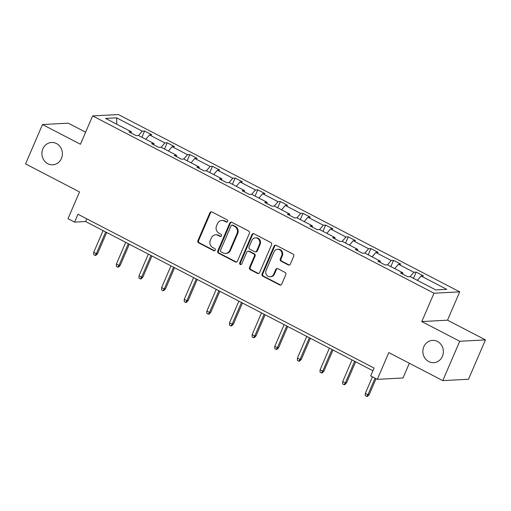 <?xml version="1.0" encoding="UTF-8"?>
<svg xmlns="http://www.w3.org/2000/svg" width="511" height="511" viewBox="0 0 511 511"><rect width="100%" height="100%" fill="white"/><g stroke="black" fill="none" stroke-linecap="round" stroke-linejoin="round"><path stroke-width="0.77" d="M423.836 346.701A11.172 10.246 -93.1 0 0 433.724 362.682A11.172 10.246 -93.1 0 0 442.405 356.352A11.172 10.246 -93.1 0 0 432.523 340.371A11.172 10.246 -93.1 0 0 423.836 346.701M42.873 148.816A11.172 10.246 -93.1 0 0 52.761 164.798A11.172 10.246 -93.1 0 0 61.441 158.461A11.172 10.246 -93.1 0 0 51.56 142.486A11.172 10.246 -93.1 0 0 42.873 148.816M227.65 221.435A1.201 1.099 -93.1 0 0 227.12 219.832L211.988 211.976A1.712 1.571 -93.1 0 0 209.9 212.78L197.923 240.592A1.712 1.571 -93.1 0 0 198.683 242.878L213.815 250.741A1.201 1.099 -93.1 0 0 215.272 250.173A1.201 1.099 -93.1 0 0 214.741 248.576L212.787 247.56A5.48 5.027 -93.1 0 1 210.36 240.247L211.356 237.928A5.48 5.027 -93.1 0 1 215.616 234.817A5.48 5.027 -93.1 0 1 218.044 235.354L219.998 236.369A1.201 1.099 -93.1 0 0 221.461 235.807A1.201 1.099 -93.1 0 0 220.931 234.204L218.976 233.188A5.48 5.027 -93.1 0 1 216.549 225.875L217.545 223.556A5.48 5.027 -93.1 0 1 221.806 220.452A5.48 5.027 -93.1 0 1 224.233 220.982L226.188 221.998A1.201 1.099 -93.1 0 0 227.65 221.435M85.624 132.202L68.219 123.164L42.496 124.543L25.55 163.897L79.518 191.932L67.995 218.695L74.593 222.119L85.612 221.531L372.909 370.762M485.45 339.885L447.515 320.18L421.792 321.56L459.734 341.271L485.45 339.885L468.504 379.245L442.782 380.625L388.814 352.59L377.29 379.354L403.007 377.974L409.343 363.257M459.734 341.271L442.782 380.625M288.255 264.922A1.712 1.571 -93.1 0 0 290.344 264.117L293.704 256.311A1.712 1.571 -93.1 0 0 292.944 254.024L276.144 245.299A1.712 1.571 -93.1 0 0 274.056 246.104L262.073 273.915A1.712 1.571 -93.1 0 0 262.833 276.202L279.638 284.927A1.712 1.571 -93.1 0 0 281.727 284.122L285.783 274.701A1.712 1.571 -93.1 0 0 285.029 272.414L277.837 268.677A1.712 1.571 -93.1 0 0 275.748 269.482L273.73 274.158A4.586 4.203 -93.1 0 1 270.172 276.758A4.586 4.203 -93.1 0 1 266.116 270.204L273.998 251.891A4.586 4.203 -93.1 0 1 277.562 249.291A4.586 4.203 -93.1 0 1 281.618 255.845L280.303 258.898A1.712 1.571 -93.1 0 0 281.063 261.185L288.255 264.922L288.951 264.883A1.712 1.571 -93.1 0 0 289.354 265.024M377.29 379.354L370.686 375.924L374.078 368.054L77.985 214.25L74.593 222.119M421.792 321.56L433.999 293.225L92.638 115.914L118.36 114.534L459.715 291.845L433.999 293.225M42.496 124.543L80.438 144.249L92.638 115.914M249.419 233.31A1.712 1.571 -93.1 0 0 248.659 231.023L231.853 222.291A1.712 1.571 -93.1 0 0 229.765 223.096L217.788 250.914A1.712 1.571 -93.1 0 0 218.548 253.201L235.347 261.926A1.712 1.571 -93.1 0 0 237.443 261.121L249.419 233.31M253.999 233.795L270.804 242.527A1.712 1.571 -93.1 0 1 271.558 244.807L259.582 272.625A1.712 1.571 -93.1 0 1 257.493 273.43L250.301 269.693A1.712 1.571 -93.1 0 1 249.54 267.406L254.401 256.126A1.712 1.571 -93.1 0 0 253.641 253.846L248.87 251.367A1.712 1.571 -93.1 0 0 246.781 252.172L241.729 263.912A1.201 1.099 -93.1 0 1 240.796 264.596A1.201 1.099 -93.1 0 1 239.729 262.878L251.91 234.6A1.712 1.571 -93.1 0 1 253.999 233.795M435.781 289.929L410.103 276.592L407.772 276.719L400.522 272.951L402.847 272.823L387.472 264.839L385.141 264.96L377.891 261.191L380.216 261.07L364.841 253.079L362.51 253.207L355.26 249.438L357.585 249.311L342.21 241.326L339.879 241.448L332.629 237.679L334.954 237.558L319.579 229.567L317.248 229.695L309.992 225.926L312.323 225.798L296.942 217.814L294.617 217.942L287.361 214.173L289.692 214.045L274.311 206.061L271.986 206.182L264.73 202.413L267.061 202.292L251.68 194.301L249.355 194.429L242.099 190.66L244.43 190.533L229.049 182.548L226.724 182.67L219.468 178.901L221.8 178.78L206.418 170.789L204.093 170.917L196.837 167.148L199.162 167.02L183.788 159.036L181.456 159.164L174.206 155.395L176.531 155.267L161.157 147.283L158.825 147.404L151.575 143.636L153.9 143.514L138.526 135.524L136.194 135.651L128.944 131.883L131.27 131.755L105.592 118.418L116.578 117.83L142.256 131.167L144.581 131.04L151.837 134.808L149.506 134.936L164.887 142.92L167.212 142.799L174.468 146.568L172.137 146.689L187.518 154.68L189.843 154.552L197.099 158.321L194.768 158.448L210.149 166.433L212.474 166.311L219.73 170.074L217.399 170.201L232.78 178.192L235.105 178.064L242.361 181.833L240.036 181.954L255.411 189.945L257.742 189.817L264.992 193.586L262.667 193.714L278.041 201.698L280.373 201.577L287.623 205.345L285.298 205.467L300.672 213.457L303.004 213.33L310.254 217.098L307.929 217.226L323.303 225.21L325.635 225.089L332.885 228.851L330.56 228.979L345.934 236.97L348.266 236.842L355.522 240.611L353.19 240.732L368.572 248.723L370.897 248.595L378.153 252.364L375.821 252.491L391.202 260.476L393.527 260.355L400.784 264.123L398.452 264.244L413.833 272.235L416.158 272.108L423.415 275.876L421.083 276.004L446.761 289.341L435.781 289.929M410.116 276.598L413.833 272.235M394.735 268.607L398.452 264.244M402.866 274.164L402.847 272.823M387.485 264.839L391.202 260.476M372.104 256.854L375.821 252.491M380.235 262.411L380.216 261.07M364.848 253.086L368.572 248.723M349.473 245.101L353.19 240.732M357.604 250.652L357.585 249.311M342.217 241.333L345.934 236.97M326.842 233.342L330.56 228.979M334.967 238.899L334.954 237.558M319.586 229.573L323.303 225.21M304.211 221.589L307.929 217.226M312.336 227.146L312.323 225.798M296.955 217.82L300.672 213.457M281.58 209.829L285.298 205.467M289.705 215.387L289.692 214.045M274.324 206.061L278.041 201.698M258.949 198.076L262.667 193.714M267.074 203.634L267.061 202.292M251.693 194.308L255.411 189.945M236.318 186.323L240.036 181.954M244.443 191.874L244.43 190.533M229.062 182.555L232.78 178.192M213.681 174.564L217.399 170.201M221.812 180.121L221.8 178.78M206.431 170.795L210.149 166.433M191.05 162.811L194.768 158.448M199.181 168.368L199.162 167.02M183.8 159.042L187.518 154.68M168.419 151.052L172.137 146.689M176.55 156.609L176.531 155.267M161.169 147.283L164.887 142.92M145.788 139.299L149.506 134.936M153.92 144.856L153.9 143.514M138.538 135.53L142.256 131.167M116.578 117.83L116.783 124.23M447.515 320.18L459.715 291.845M86.781 218.817L85.612 221.531M131.289 133.096L131.27 131.755M417.366 280.367L421.083 276.004M141.898 137.274L144.581 131.04M164.529 149.033L167.212 142.799M187.16 160.786L189.843 154.552M209.791 172.546L212.474 166.311M232.422 184.299L235.105 178.064M255.053 196.052L257.742 189.817M277.684 207.811L280.373 201.577M300.315 219.564L303.004 213.33M322.952 231.323L325.635 225.089M345.583 243.076L348.266 236.842M368.214 254.829L370.897 248.595M390.845 266.589L393.527 260.355M413.476 278.342L416.158 272.108M227.063 222.036A1.201 1.099 -93.1 0 1 226.884 221.959L224.929 220.944A5.48 5.027 -93.1 0 0 222.502 220.413L221.806 220.452M215.616 234.817L216.313 234.785A5.48 5.027 -93.1 0 1 218.74 235.316L220.695 236.331A1.201 1.099 -93.1 0 0 220.873 236.401M211.586 211.835A1.712 1.571 -93.1 0 0 210.596 212.742L198.619 240.56A1.712 1.571 -93.1 0 0 199.379 242.84L214.505 250.703A1.201 1.099 -93.1 0 0 214.684 250.773M231.451 222.151A1.712 1.571 -93.1 0 0 230.461 223.064L218.484 250.875A1.712 1.571 -93.1 0 0 219.245 253.162L236.044 261.887A1.712 1.571 -93.1 0 0 236.452 262.028M232.492 225.268A1.201 1.099 -93.1 0 0 231.029 225.836L220.516 250.249A1.201 1.099 -93.1 0 0 221.046 251.846L223.109 252.919A5.48 5.027 -93.1 0 0 225.536 253.45A5.48 5.027 -93.1 0 0 229.797 250.345L236.983 233.655A5.48 5.027 -93.1 0 0 234.555 226.341L232.492 225.268L233.188 225.236A1.201 1.099 -93.1 0 0 232.658 225.115L231.962 225.153M225.536 253.45L226.226 253.411A5.48 5.027 -93.1 0 0 230.493 250.307L229.797 250.345M233.188 225.236L235.252 226.303A5.48 5.027 -93.1 0 1 237.679 233.616L230.493 250.307M248.116 251.201L248.812 251.163A1.712 1.571 -93.1 0 1 249.566 251.329L254.337 253.807A1.712 1.571 -93.1 0 1 255.098 256.088L250.237 267.368A1.712 1.571 -93.1 0 0 250.997 269.655L258.189 273.391A1.712 1.571 -93.1 0 0 258.598 273.532M253.59 233.655A1.712 1.571 -93.1 0 0 252.606 234.562L240.425 262.839A1.201 1.099 -93.1 0 0 241.135 264.513M259.441 244.424A4.586 4.203 -93.1 0 0 255.385 237.864A4.586 4.203 -93.1 0 0 251.821 240.464L249.049 246.915A1.712 1.571 -93.1 0 0 249.802 249.202L254.574 251.68A1.712 1.571 -93.1 0 0 256.663 250.875L259.441 244.424L260.137 244.386A4.586 4.203 -93.1 0 0 256.081 237.832L255.385 237.864M255.334 251.846L256.03 251.808A1.712 1.571 -93.1 0 0 257.359 250.837L256.663 250.875M260.137 244.386L257.359 250.837M277.562 249.291L278.259 249.253A4.586 4.203 -93.1 0 1 282.315 255.813L280.999 258.86A1.712 1.571 -93.1 0 0 281.759 261.147L288.951 264.883M270.172 276.758L270.862 276.719A4.586 4.203 -93.1 0 0 274.426 274.12L273.73 274.158M277.428 268.537A1.712 1.571 -93.1 0 0 276.438 269.444L274.426 274.12M275.736 245.159A1.712 1.571 -93.1 0 0 274.746 246.066L262.769 273.877A1.712 1.571 -93.1 0 0 263.529 276.164L280.335 284.895A1.712 1.571 -93.1 0 0 280.737 285.036M97.595 253.603L95.857 255.366L95.161 255.404L93.711 254.65L93.737 252.313L96.343 253.673L97.595 253.603L106.69 232.479M95.161 255.404L96.343 253.673L105.694 231.962M93.737 252.313L103.081 230.608M120.226 265.362L118.488 267.119L117.792 267.157L116.342 266.403L116.367 264.072L118.974 265.426L120.226 265.362L129.328 244.239M117.792 267.157L118.974 265.426L128.325 243.715M116.367 264.072L125.712 242.361M142.856 277.115L141.119 278.878L140.423 278.91L138.973 278.156L138.998 275.825L141.611 277.186L142.856 277.115L151.959 255.992M140.423 278.91L141.611 277.186L150.956 255.474M138.998 275.825L148.343 254.12M165.494 288.868L163.75 290.631L163.054 290.67L161.604 289.916L161.629 287.584L164.242 288.939L165.494 288.868L174.59 267.751M163.054 290.67L164.242 288.939L173.587 267.227M161.629 287.584L170.981 265.873M188.125 300.628L186.381 302.384L185.685 302.423L184.235 301.669L184.26 299.337L186.873 300.692L188.125 300.628L197.22 279.504M185.685 302.423L186.873 300.692L196.218 278.987M184.26 299.337L193.612 277.626M210.756 312.381L209.012 314.144L208.322 314.182L206.866 313.428L206.891 311.09L209.504 312.451L210.756 312.381L219.851 291.257M208.322 314.182L209.504 312.451L218.855 290.74M206.891 311.09L216.242 289.386M233.386 324.14L231.643 325.897L230.953 325.935L229.503 325.181L229.522 322.85L232.135 324.204L233.386 324.14L242.482 303.017M230.953 325.935L232.135 324.204L241.486 302.499M229.522 322.85L238.873 301.139M256.017 335.893L254.28 337.656L253.584 337.688L252.134 336.934L252.153 334.603L254.765 335.963L256.017 335.893L265.113 314.77M253.584 337.688L254.765 335.963L264.117 314.252M252.153 334.603L261.504 312.898M278.648 347.646L276.911 349.409L276.215 349.447L274.765 348.694L274.784 346.362L277.396 347.716L278.648 347.646L287.744 326.529M276.215 349.447L277.396 347.716L286.748 326.005M274.784 346.362L284.135 324.651M301.279 359.405L299.542 361.162L298.846 361.2L297.396 360.447L297.415 358.115L300.027 359.469L301.279 359.405L310.375 338.282M298.846 361.2L300.027 359.469L309.379 337.765M297.415 358.115L306.766 336.404M323.91 371.158L322.173 372.921L321.476 372.96L320.027 372.206L320.052 369.868L322.658 371.229L323.91 371.158L333.006 350.035M321.476 372.96L322.658 371.229L332.009 349.518M320.052 369.868L329.397 348.163M346.541 382.918L344.804 384.674L344.107 384.713L342.657 383.959L342.683 381.628L345.289 382.982L346.541 382.918L355.637 361.794M344.107 384.713L345.289 382.982L354.64 361.277M342.683 381.628L352.028 359.916M369.172 394.671L367.435 396.434L366.738 396.466L365.288 395.712L365.314 393.381L367.926 394.741L369.172 394.671L376.051 378.708M366.738 396.466L367.926 394.741L375.048 378.191M365.314 393.381L372.436 376.831M224.929 220.944L224.233 220.982M220.695 236.331L219.998 236.369M218.74 235.316L218.044 235.354M214.505 250.703L213.815 250.741M199.379 242.84L198.683 242.878M198.619 240.56L197.923 240.592M210.596 212.742L209.9 212.78M226.884 221.959L226.188 221.998M236.044 261.887L235.347 261.926M219.245 253.162L218.548 253.201M218.484 250.875L217.788 250.914M230.461 223.064L229.765 223.096M237.679 233.616L236.983 233.655M235.252 226.303L234.555 226.341M258.189 273.391L257.493 273.43M250.997 269.655L250.301 269.693M250.237 267.368L249.54 267.406M255.098 256.088L254.401 256.126M254.337 253.807L253.641 253.846M249.566 251.329L248.87 251.367M240.425 262.839L239.729 262.878M252.606 234.562L251.91 234.6M281.759 261.147L281.063 261.185M280.999 258.86L280.303 258.898M282.315 255.813L281.618 255.845M276.438 269.444L275.748 269.482M280.335 284.895L279.638 284.927M263.529 276.164L262.833 276.202M262.769 273.877L262.073 273.915M274.746 246.066L274.056 246.104"/></g></svg>
